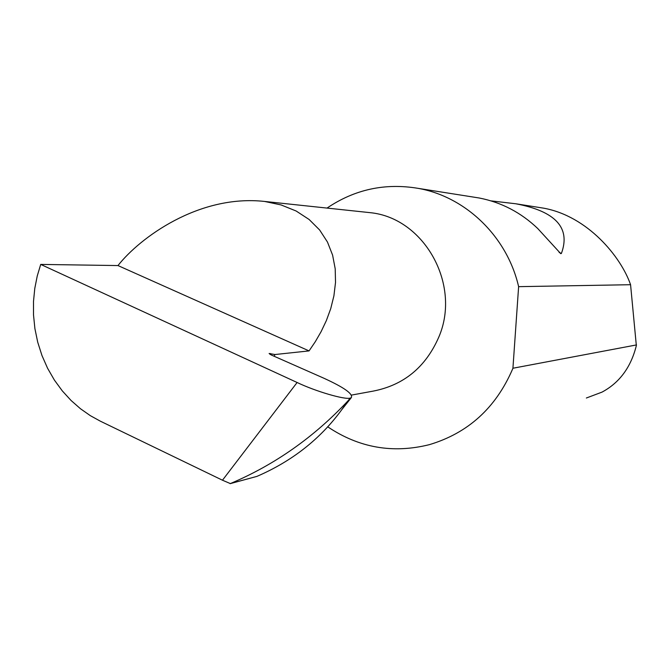 <?xml version="1.0" encoding="UTF-8"?>
<svg xmlns="http://www.w3.org/2000/svg" width="670" height="670" viewBox="0 0 670 670"><rect width="100%" height="100%" fill="white"/><g stroke="black" fill="none" stroke-linecap="round" stroke-linejoin="round"><path stroke-width="1" d="M297.111 382.495L40.711 264.416L117.97 265.563C139.695 237.942 198.714 194.233 264.558 201.436L281.115 204.945L296.157 211.017L309.121 219.484L319.632 229.978L327.463 242.037L332.605 255.136L335.201 268.771L335.519 282.455L333.911 295.83L330.746 308.594L326.365 320.562L321.123 331.625L315.277 341.742L309.063 350.904L274.926 354.539L269.114 353.484L271.174 354.941L323.895 378.232C344.037 387.436 353.174 393.901 351.315 397.637L341.533 409.973L348.065 400.769C314.004 437.175 274.759 464.779 230.338 483.581L222.474 480.214L297.111 382.495C315.47 391.322 344.656 399.864 350.15 398.114L348.065 400.769M366.096 212.231L370.007 212.65C424.093 217.775 461.53 284.532 438.817 337.069C425.693 367.143 403.784 385.166 373.081 391.129L351.557 395.074M491.093 200.883L515.858 203.78C555.623 211.31 570.806 227.859 561.401 253.419L560.765 253.67L537.75 228.537C521.017 212.549 501.52 202.374 479.243 198.002L473.665 197.122M586.367 398.014L602.012 392.118C619.482 382.771 630.931 367.269 636.341 345.628L630.571 284.708C620.906 256.618 587.556 216.159 543.697 208.177L538.981 207.432M630.571 284.708L518.622 286.659C507.182 236.636 465.667 196.637 417.971 188.329C384.974 182.826 354.656 189.417 327.027 208.077M327.647 426.773C358.944 447.803 392.846 453.766 429.353 444.662C468.037 433.096 495.758 407.955 512.533 369.22L512.927 368.24L636.5 344.924M230.12 483.673L256.903 476.395C292.019 461.22 320.235 439.076 341.541 409.973M350.15 398.114L351.315 397.637M40.711 264.416L37.244 276.007L34.79 288.393L33.5 301.425L33.508 314.9L34.899 328.593L37.729 342.236L41.975 355.544L47.578 368.257L54.412 380.116L62.318 390.911L71.079 400.493L80.484 408.75L90.308 415.643L100.349 421.179L222.474 480.214M117.97 265.563L309.063 350.904M518.622 286.659L512.927 368.24M274.231 356.289L274.926 354.539M230.338 483.581L256.903 476.395M270.01 354.363L270.328 353.534M561.401 253.419L559.14 252.481M264.558 201.436L370.007 212.65M543.697 208.177L515.858 203.78M479.243 198.002L417.971 188.329"/></g></svg>
